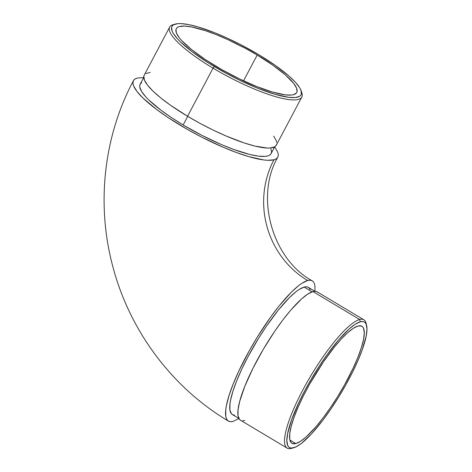 <?xml version="1.0" encoding="UTF-8"?>
<svg xmlns="http://www.w3.org/2000/svg" width="472" height="472" viewBox="0 0 472 472"><rect width="100%" height="100%" fill="white"/><g stroke="black" fill="none" stroke-linecap="round" stroke-linejoin="round"><path stroke-width="0.71" d="M238.909 418.534L233.044 421.39A81.697 18.337 -59.1 0 1 228.247 420.971A81.697 18.337 -59.1 0 1 250.154 349.192A81.697 18.337 -59.1 0 1 307.626 280.521A88.63 84.146 75 0 1 273.955 159.784A81.697 17.96 -152.1 0 1 189.29 130.484A81.697 17.96 -152.1 0 1 133.34 80.871A81.697 17.96 -152.1 0 1 137.293 78.075L135.193 78.924L133.771 80.157L133.039 81.768L133.01 83.733L133.676 86.034L137.075 91.568L143.11 98.158L156.574 109.445L167.979 117.487L187.649 129.558L201.739 137.157L222.973 147.158L236.413 152.521L248.667 156.598L263.818 159.955L267.807 160.297L273.955 159.784L276.055 158.934L277.477 157.701L278.209 156.096L278.238 154.132L277.571 151.825L274.639 146.904M175.289 24.09L173.1 24.703A74.765 16.437 27.9 0 0 213.049 68.145L214.335 66.552A73.071 16.066 -152.1 0 1 175.289 24.09A73.071 16.066 -152.1 0 1 258.68 54.652L239.982 44.297L227.25 38.126L214.878 32.816L198.01 26.91L188.529 24.562L180.894 23.6L177.861 23.653L173.513 24.815L172.239 25.925L171.59 27.358L172.156 31.176L173.377 33.524L177.614 38.969L180.599 42.02L192.635 52.115L208.453 62.941L226.684 73.567L239.41 80.081L258.143 88.382L275.005 94.288L288.557 97.297L295.159 97.551L299.502 96.382L300.776 95.279L301.431 93.84L300.859 90.022L299.643 87.674L295.401 82.228L288.899 75.951L275.465 65.514L258.68 54.652A73.071 16.066 -152.1 0 1 301.118 90.712A73.071 16.066 -152.1 0 1 214.335 66.552L213.049 68.145A74.765 16.437 -152.1 0 1 169.666 27.075A74.765 16.437 -152.1 0 1 174.274 24.438M366.656 325.698L366.16 323.485A74.765 16.78 120.9 0 0 359.634 319.491L360.278 321.792A73.071 16.396 -59.1 0 1 366.656 325.698A73.071 16.396 -59.1 0 1 340.996 393.206A73.071 16.396 -59.1 0 1 293.672 447.757A73.071 16.396 -59.1 0 1 293.566 447.786L291.383 448.4A74.765 16.78 120.9 0 0 291.489 448.37A74.765 16.78 120.9 0 0 291.602 448.341A74.765 16.78 -59.1 0 1 291.383 448.4A74.765 16.78 -59.1 0 1 287.141 448.111A74.765 16.78 -59.1 0 1 306.847 382.674A74.765 16.78 -59.1 0 1 359.634 319.491A74.765 16.78 -59.1 0 1 363.877 319.774A74.765 16.78 -59.1 0 1 366.361 324.665M363.877 319.774L317.19 291.861A74.765 16.78 120.9 0 0 312.948 291.578L359.634 319.491L312.948 291.578L307.868 294.003L301.673 298.811L290.811 310.069L282.94 319.845L274.905 331.014L263.234 349.428L252.903 368.408L244.803 386.32L239.634 401.625L238.053 409.72L238.03 415.743L239.581 419.478L240.927 420.434M295.808 443.556A68.163 15.299 -59.1 0 1 291.944 443.296A68.163 15.299 -59.1 0 1 309.909 383.636A68.163 15.299 -59.1 0 1 358.041 326.022A68.163 15.299 -59.1 0 1 361.906 326.282A68.163 15.299 -59.1 0 1 343.94 385.948A68.163 15.299 -59.1 0 1 295.808 443.556L289.885 440.016L295.808 443.556L292.369 443.515L291.141 442.642L289.731 439.237L289.749 433.738L291.195 426.363L294.015 417.39L298.097 407.159L303.289 396.073L309.39 384.556L323.349 361.983L334.3 347.162L341.303 339.008L347.758 332.618L353.404 328.235L358.041 326.022L361.475 326.069L362.702 326.943L363.587 328.37L364.284 332.843L363.552 339.309L361.41 347.528L357.941 357.174L353.28 367.883L344.454 385.028L337.681 396.539L330.494 407.596L323.172 417.779L315.992 426.7L306.092 436.96L300.44 441.344L295.808 443.556M314.907 291.289L308.352 287.371A74.086 16.626 120.9 0 0 304.151 287.082L312.104 291.838L304.151 287.082L299.118 289.489L296.174 291.584L289.56 297.472L278.35 310.057L266.45 326.17L258.638 338.188L247.853 356.991L241.688 369.334L236.625 380.975L232.855 391.459L230.525 400.386L229.929 404.156L229.911 410.133L231.445 413.832L232.779 414.776L234.478 415.112M169.666 27.075L144.184 75.195A74.765 16.437 27.9 0 0 187.573 116.271L213.049 68.145L187.573 116.271L200.205 123.446L213.226 130.113L226.135 136.013L244.201 142.945L254.709 146.025L267.158 148.037L270.261 147.984L274.71 146.792L276.014 145.659L276.68 144.19M143.748 77.461L140.149 84.264A74.086 16.29 27.9 0 0 183.142 124.962L187.708 116.348L183.142 124.962L171.489 117.622L161.141 110.324L148.94 100.093L145.913 97.002L141.612 91.48L139.771 87.013L139.8 85.231L140.467 83.768L141.753 82.653M257.193 55.047A68.163 14.986 -152.1 0 1 296.752 92.494A68.163 14.986 -152.1 0 1 215.828 66.151A68.163 14.986 -152.1 0 1 176.268 28.703A68.163 14.986 -152.1 0 1 257.193 55.047L243.54 80.824L257.193 55.047L272.851 65.183L285.383 74.924L293.702 83.426L296.54 88.046L297.071 91.609L296.463 92.949L293.519 94.689L291.218 95.067L285.064 94.831L272.421 92.028L256.691 86.518L239.215 78.771L221.515 69.467L205.102 59.395L191.39 49.424L181.567 40.421L179.313 37.772L176.475 33.152L175.944 29.588L176.558 28.249L177.743 27.223L179.496 26.515L184.629 26.084L191.75 26.981L205.556 30.727L216.329 34.686L227.876 39.636L245.67 48.504L257.193 55.047M233.044 421.39L230.79 421.702L228.92 421.337L227.451 420.286L226.395 418.575L225.758 416.21L225.781 409.625L226.436 405.466L229.003 395.619L233.162 384.055L238.743 371.222L249.322 350.672L257.441 336.878L270.444 317.355L279.176 305.856L291.537 291.973L298.823 285.483L302.074 283.171L307.626 280.521L309.88 280.209L311.744 280.575L313.219 281.625L314.275 283.336L314.907 285.702L314.989 291.289L312.948 291.578A74.765 16.78 120.9 0 0 260.16 354.761A74.765 16.78 120.9 0 0 240.454 420.198L287.141 448.111M310.181 289.637L309.225 288.085L307.892 287.135L306.192 286.799L304.151 287.082A74.086 16.626 120.9 0 0 251.841 349.699A74.086 16.626 120.9 0 0 232.318 414.54L238.873 418.463M143.695 77.573L137.293 78.075M270.869 148.763L271.477 150.851L271.447 152.633L270.786 154.09L269.494 155.211L267.589 155.978L265.087 156.391L258.396 156.138L249.676 154.45L233.546 149.394L221.356 144.532L202.099 135.458L183.142 124.962A74.086 16.29 27.9 0 0 271.099 153.595L274.698 146.798M277.908 156.987A81.697 17.96 -152.1 0 1 273.955 159.784A88.63 84.146 -105 0 0 307.626 280.521A81.697 18.337 -59.1 0 1 312.423 280.94M150.249 72.375L145.801 73.573M144.503 74.7L143.836 76.169L144.414 80.081L147.53 85.143L153.052 91.167L160.775 97.928L170.398 105.156L187.573 116.271A74.765 16.437 27.9 0 0 276.327 145.164L301.809 97.043A74.765 16.437 -152.1 0 1 213.049 68.145A74.765 16.437 27.9 0 0 301.844 92.866L301.118 90.712M276.71 142.391L276.096 140.284L273.66 136.113M301.396 91.745A74.765 16.437 -152.1 0 1 301.809 97.043M318.063 292.581L316.718 291.625L315.007 291.289M242.637 420.77L244.697 420.487M360.278 321.792L355.31 324.164L349.256 328.866L338.642 339.869L327.019 354.737L319.202 366.178L311.685 378.337L304.753 390.739L298.67 402.917L291.649 419.732L287.66 433.544L286.87 440.476L287.625 445.267L288.569 446.801L289.885 447.739L291.554 448.07L295.903 446.901L301.443 443.35L311.508 433.862L322.901 420.157L330.754 409.242L338.459 397.383L345.716 385.046L352.259 372.691L357.823 360.809L362.201 349.846L366.189 336.034L366.974 329.102L366.225 324.311L365.281 322.777L363.965 321.845L362.289 321.515L360.278 321.792L359.634 319.491A74.765 16.78 120.9 0 0 302.823 390.031A74.765 16.78 120.9 0 0 291.383 448.4L293.566 447.786A73.071 16.396 -59.1 0 1 304.753 390.739A73.071 16.396 -59.1 0 1 360.278 321.792M133.423 80.7C103.368 136.992 96.076 205.468 113.132 267.689C130.107 331.373 172.357 387.842 228.413 421.077M291.489 448.37L293.672 447.757M277.825 157.158C254.685 196.517 272.244 259.299 312.257 280.834"/></g></svg>
